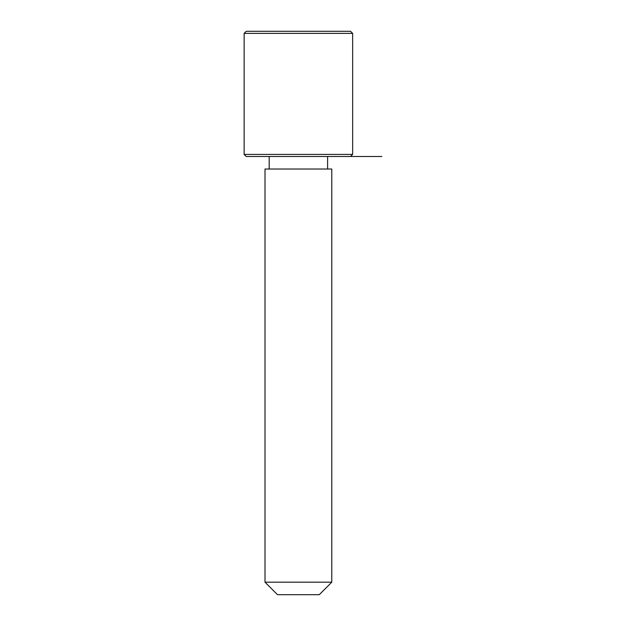 <?xml version="1.0" encoding="UTF-8"?>
<svg xmlns="http://www.w3.org/2000/svg" width="626" height="626" viewBox="0 0 626 626"><rect width="100%" height="100%" fill="white"/><g stroke="black" fill="none" stroke-linecap="round" stroke-linejoin="round"><path stroke-width="0.94" d="M269.094 169.02L331.78 169.02L331.78 582.18L265.009 582.18L265.009 169.02L269.094 169.02M265.009 582.18L277.529 594.7L319.26 594.7L331.78 582.18M350.56 156.5L352.649 154.411L244.14 154.411L246.229 156.5L381.86 156.5M244.14 33.389L246.229 31.3L350.56 31.3L352.649 33.389L244.14 33.389L244.14 154.411M327.609 169.02L327.609 156.5M269.18 169.02L269.18 156.5M352.649 154.411L352.649 33.389"/></g></svg>
